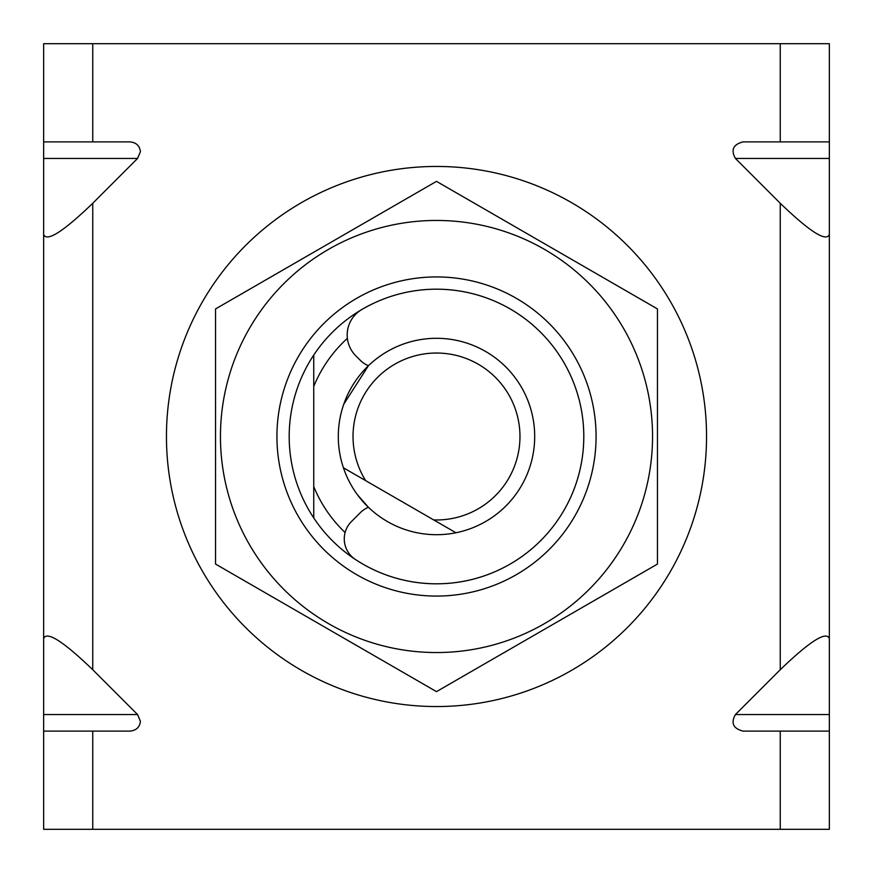 <?xml version="1.0" encoding="UTF-8"?>
<svg xmlns="http://www.w3.org/2000/svg" width="873" height="873" viewBox="0 0 873 873"><rect width="100%" height="100%" fill="white"/><g stroke="black" fill="none" stroke-linecap="round" stroke-linejoin="round"><path stroke-width="1.31" d="M313.745 355.071A147.297 147.297 0 0 1 583.797 436.5A147.297 147.297 0 0 1 313.745 517.929L313.745 486.577L313.745 517.929A147.297 147.297 0 0 1 313.745 355.071L313.745 386.423A132.576 132.576 0 0 1 347.389 338.353M345.108 532.53A132.576 132.576 0 0 1 313.745 486.577L313.745 386.423M368.439 365.711L343.755 404.232L368.439 365.711A24.553 24.553 0 0 1 360.331 360.331L355.824 355.824A29.464 29.464 0 0 1 361.684 309.609A147.297 147.297 0 0 1 583.797 436.5A147.297 147.297 0 0 1 355.278 559.386A24.553 24.553 0 0 1 351.459 521.541L360.331 512.669A24.553 24.553 0 0 1 368.439 507.289L357.559 494.915L368.439 507.289M519.97 436.5A83.47 83.47 0 0 0 436.5 353.03A83.47 83.47 0 0 0 365.656 480.641L343.427 467.808A98.202 98.202 0 0 1 436.5 338.298A98.202 98.202 0 0 1 455.924 532.759L433.695 519.926A83.47 83.47 0 0 0 519.97 436.5M343.427 467.808A98.202 98.202 0 0 0 455.924 532.759L343.427 467.808M43.65 731.105L43.65 714.561L137.585 714.561L140.411 721.284C139.756 727.209 136.264 730.483 129.968 731.105L43.65 731.105L43.65 829.306L829.35 829.306L829.35 731.105L743.032 731.105C733.2 728.551 730.668 723.04 735.415 714.561L780.255 669.722C809.86 641.251 826.229 630.841 829.35 638.501L829.35 731.105M780.255 43.694L780.255 141.895L829.35 141.895L829.35 43.694L92.745 43.694L92.745 141.895L129.968 141.895C136.264 142.517 139.756 145.791 140.411 151.716L137.585 158.439L92.745 203.278L92.745 669.722C63.14 641.251 46.771 630.841 43.65 638.501L43.65 714.561M43.65 638.501L43.65 43.694L92.745 43.694M137.585 714.561L92.745 669.722M829.35 141.895L829.35 158.439L735.415 158.439L780.255 203.278L780.255 669.722M735.415 158.439C730.668 149.96 733.2 144.449 743.032 141.895L780.255 141.895M313.745 486.577L313.745 517.929M43.65 234.499C46.771 242.159 63.14 231.749 92.745 203.278M92.745 141.895L43.65 141.895M829.35 158.439L829.35 638.501M829.35 234.499C826.229 242.159 809.86 231.749 780.255 203.278M193.61 554.53A270.052 270.052 0 0 1 318.47 193.61A270.052 270.052 0 0 1 679.39 318.47A270.052 270.052 0 0 1 554.53 679.39A270.052 270.052 0 0 1 193.61 554.53M596.073 436.5A159.573 159.573 0 0 1 436.5 596.073A159.573 159.573 0 0 1 276.927 436.5A159.573 159.573 0 0 1 436.5 276.927A159.573 159.573 0 0 1 596.073 436.5M220.454 436.5A216.046 216.046 0 0 1 436.5 220.454A216.046 216.046 0 0 1 652.546 436.5A216.046 216.046 0 0 1 436.5 652.546A216.046 216.046 0 0 1 220.454 436.5M657.456 436.5L657.456 308.933L436.5 181.366L215.544 308.933L215.544 564.067L436.5 691.634L657.456 564.067L657.456 436.5M92.745 731.105L92.745 829.306M780.255 731.105L780.255 829.306M137.585 158.439L43.65 158.439M735.415 714.561L829.35 714.561"/></g></svg>
